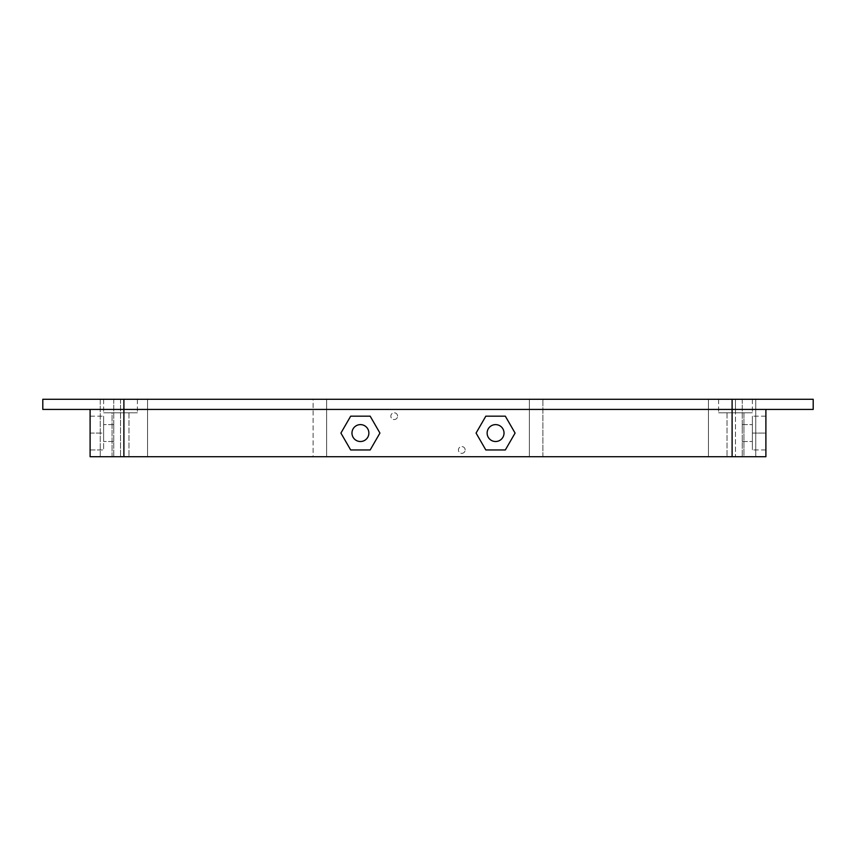 <?xml version="1.0" encoding="UTF-8"?>
<svg xmlns="http://www.w3.org/2000/svg" width="856" height="856" viewBox="0 0 856 856"><rect width="100%" height="100%" fill="white"/><g stroke="black" fill="none" stroke-linecap="round" stroke-linejoin="round"><path stroke-width="0.64" stroke-dasharray="4.28 3.21" d="M465.172 449.967A3.381 3.381 0 0 0 460.1 447.035A3.381 3.381 0 0 0 460.1 452.888A3.381 3.381 0 0 0 465.172 449.967A3.381 3.381 0 0 1 460.1 452.888A3.381 3.381 0 0 1 460.1 447.035A3.381 3.381 0 0 1 465.172 449.967M397.591 416.177A3.381 3.381 0 0 0 392.519 413.245A3.381 3.381 0 0 0 392.519 419.098A3.381 3.381 0 0 0 397.591 416.177A3.381 3.381 0 0 1 392.519 419.098A3.381 3.381 0 0 1 392.519 413.245A3.381 3.381 0 0 1 397.591 416.177M123.895 456.719L732.105 456.719L732.105 409.414L813.2 409.414L813.2 399.281L42.8 399.281L42.8 409.414L765.895 409.414L123.895 409.414L123.895 456.719L90.105 456.719M765.895 409.414L765.895 456.719L732.105 456.719M708.458 399.281L708.458 456.719L708.458 399.281L708.458 456.719L708.458 399.281L542.886 399.281L755.762 399.281L708.458 399.281L708.458 456.719L120.514 456.719L147.542 456.719L147.542 399.281L103.619 399.281L313.114 399.281L147.542 399.281L147.542 456.719L147.542 399.281M100.238 456.719L120.514 456.719L100.238 456.719L113.762 456.719L100.238 456.719L100.238 399.281L120.514 399.281L100.238 399.281L100.238 456.719M708.458 456.719L529.372 456.719L529.372 399.281L529.372 456.719L326.628 456.719L326.628 399.281L326.628 456.719L313.114 456.719L313.114 399.281L542.886 399.281L313.114 399.281L313.114 456.719L147.542 456.719M755.762 456.719L735.486 456.719L755.762 456.719L742.238 456.719L755.762 456.719L755.762 399.281L742.238 399.281L755.762 399.281L755.762 456.719M735.486 456.719L727.033 456.719L735.486 456.719L735.486 399.281L735.486 412.795L752.381 412.795L718.591 412.795L752.381 412.795L718.591 412.795L735.486 412.795L735.486 399.281L735.486 456.719M743.928 456.719L727.033 456.719L743.928 456.719L743.928 412.795L727.033 412.795L743.928 412.795L743.928 456.719M112.072 456.719L128.967 456.719L112.072 456.719L128.967 456.719L112.072 456.719L112.072 412.795L128.967 412.795L103.619 412.795L137.409 412.795L103.619 412.795L137.409 412.795L112.072 412.795L112.072 456.719M90.105 449.967L90.105 416.177L90.105 449.967L90.105 416.177L90.105 449.967L103.619 449.967L103.619 416.177L103.619 449.967L90.105 449.967M765.895 433.072L765.895 416.177L765.895 449.967L765.895 416.177L765.895 433.072L752.381 433.072L752.381 449.967L752.381 416.177L752.381 449.967L752.381 416.177L752.381 441.514L752.381 424.619L752.381 433.072L765.895 433.072M476.075 433.072L485.823 449.967L505.329 449.967L515.087 433.072L505.329 416.177L485.823 416.177L476.075 433.072L485.823 449.967L505.329 449.967L515.087 433.072L505.329 416.177L485.823 416.177L476.075 433.072L485.823 449.967L505.329 449.967L515.087 433.072L505.329 416.177L485.823 416.177L476.075 433.072M340.913 433.072L350.671 449.967L370.177 449.967L379.925 433.072L370.177 416.177L350.671 416.177L340.913 433.072L350.671 449.967L370.177 449.967L379.925 433.072L370.177 416.177L350.671 416.177L340.913 433.072L350.671 449.967L370.177 449.967L379.925 433.072L370.177 416.177L350.671 416.177L340.913 433.072M90.105 433.072L103.619 433.072L103.619 416.177L103.619 441.514L103.619 433.072L90.105 433.072M90.105 416.177L103.619 416.177L90.105 416.177M368.872 433.072A8.442 8.442 0 0 1 356.192 440.38A8.442 8.442 0 0 1 356.192 425.753A8.442 8.442 0 0 1 368.872 433.072A8.442 8.442 0 0 1 356.192 440.38A8.442 8.442 0 0 1 356.192 425.753A8.442 8.442 0 0 1 368.872 433.072A8.442 8.442 0 0 0 356.192 425.753A8.442 8.442 0 0 0 356.192 440.38A8.442 8.442 0 0 0 368.872 433.072M504.024 433.072A8.442 8.442 0 0 1 491.355 440.38A8.442 8.442 0 0 1 491.355 425.753A8.442 8.442 0 0 1 504.024 433.072A8.442 8.442 0 0 1 491.355 440.38A8.442 8.442 0 0 1 491.355 425.753A8.442 8.442 0 0 1 504.024 433.072A8.442 8.442 0 0 0 491.355 425.753A8.442 8.442 0 0 0 491.355 440.38A8.442 8.442 0 0 0 504.024 433.072M765.895 449.967L752.381 449.967L765.895 449.967M765.895 416.177L752.381 416.177L765.895 416.177M113.762 433.072L113.762 424.619L113.762 433.072M742.238 433.072L742.238 424.619L742.238 433.072M732.105 399.281L732.105 409.414L123.895 409.414L123.895 399.281M718.591 399.281L718.591 412.795L718.591 399.281M752.381 399.281L752.381 412.795L752.381 399.281M120.514 399.281L120.514 456.719L120.514 399.281M137.409 399.281L137.409 412.795L137.409 399.281M103.619 399.281L103.619 412.795L103.619 399.281M542.886 456.719L542.886 399.281L542.886 456.719M742.238 399.281L742.238 456.719L742.238 399.281M113.762 399.281L113.762 456.719L113.762 399.281M113.762 424.619L103.619 424.619L113.762 424.619M113.762 441.514L103.619 441.514L113.762 441.514M742.238 441.514L752.381 441.514L742.238 441.514M742.238 424.619L752.381 424.619L742.238 424.619M128.967 412.795L128.967 456.719L128.967 412.795M727.033 412.795L727.033 456.719L727.033 412.795"/><path stroke-width="1.28" d="M732.105 456.719L123.895 456.719L123.895 409.414L42.8 409.414L42.8 399.281L813.2 399.281L813.2 409.414L732.105 409.414L732.105 456.719L765.895 456.719L765.895 409.414M90.105 456.719L90.105 409.414L90.105 456.719L123.895 456.719M379.925 433.072L370.177 449.967L350.671 449.967L340.913 433.072L350.671 416.177L370.177 416.177L379.925 433.072M515.087 433.072L505.329 449.967L485.823 449.967L476.075 433.072L485.823 416.177L505.329 416.177L515.087 433.072M368.872 433.072A8.442 8.442 0 0 1 356.192 440.38A8.442 8.442 0 0 1 356.192 425.753A8.442 8.442 0 0 1 368.872 433.072M504.024 433.072A8.442 8.442 0 0 1 491.355 440.38A8.442 8.442 0 0 1 491.355 425.753A8.442 8.442 0 0 1 504.024 433.072M123.895 399.281L123.895 409.414L732.105 409.414L732.105 399.281"/></g></svg>
